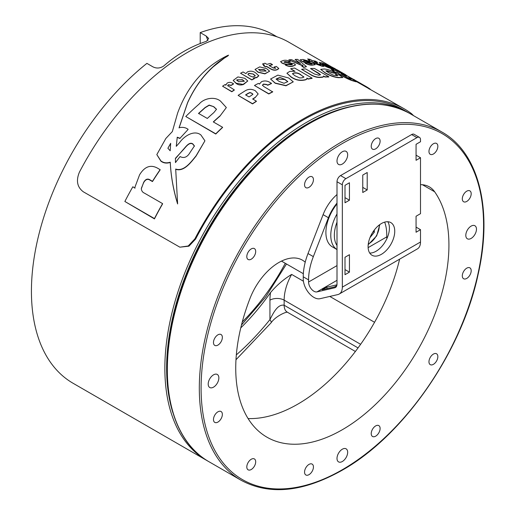 <?xml version="1.0" encoding="UTF-8"?>
<svg xmlns="http://www.w3.org/2000/svg" width="515" height="515" viewBox="0 0 515 515"><rect width="100%" height="100%" fill="white"/><g stroke="black" fill="none" stroke-linecap="round" stroke-linejoin="round"><path stroke-width="0.77" d="M305.215 262.212A47.11 27.198 120 0 0 302.421 260.159A47.11 27.198 120 0 0 278.866 262.495A47.11 27.198 120 0 0 250.02 298.385A150.747 87.035 120 0 0 266.957 437.184A150.747 87.035 120 0 0 407.223 366.815A150.747 87.035 120 0 0 434.647 191.786A47.11 27.198 120 0 0 429.356 186.881A47.11 27.198 120 0 0 420.504 184.673M308.994 187.344A6.283 3.624 120 0 0 313.101 181.808A6.283 3.624 120 0 0 312.135 176.774A6.283 3.624 120 0 0 308.994 177.083A6.283 3.624 120 0 0 304.893 182.619A6.283 3.624 120 0 0 305.852 187.653A6.283 3.624 120 0 0 308.994 187.344M251.256 259.174A6.283 3.624 120 0 0 255.356 253.638A6.283 3.624 120 0 0 254.397 248.603A6.283 3.624 120 0 0 251.256 248.912A6.283 3.624 120 0 0 247.149 254.449A6.283 3.624 120 0 0 248.114 259.483A6.283 3.624 120 0 0 251.256 259.174M217.916 345.095A6.283 3.624 120 0 0 222.023 339.559A6.283 3.624 120 0 0 221.057 334.525A6.283 3.624 120 0 0 217.916 334.834A6.283 3.624 120 0 0 213.815 340.37A6.283 3.624 120 0 0 214.774 345.404A6.283 3.624 120 0 0 217.916 345.095M217.916 422.081A6.283 3.624 120 0 0 222.023 416.545A6.283 3.624 120 0 0 221.057 411.511A6.283 3.624 120 0 0 217.916 411.826A6.283 3.624 120 0 0 213.815 417.362A6.283 3.624 120 0 0 214.774 422.39A6.283 3.624 120 0 0 217.916 422.081M251.256 469.506A6.283 3.624 120 0 0 255.356 463.976A6.283 3.624 120 0 0 254.397 458.942A6.283 3.624 120 0 0 251.256 459.251A6.283 3.624 120 0 0 247.149 464.788A6.283 3.624 120 0 0 248.114 469.822A6.283 3.624 120 0 0 251.256 469.506M308.994 474.669A6.283 3.624 120 0 0 313.101 469.133A6.283 3.624 120 0 0 312.135 464.099A6.283 3.624 120 0 0 308.994 464.408A6.283 3.624 120 0 0 304.893 469.944A6.283 3.624 120 0 0 305.852 474.978A6.283 3.624 120 0 0 308.994 474.669M375.667 436.173A6.283 3.624 120 0 0 379.774 430.637A6.283 3.624 120 0 0 378.808 425.602A6.283 3.624 120 0 0 375.667 425.918A6.283 3.624 120 0 0 371.566 431.448A6.283 3.624 120 0 0 372.532 436.482A6.283 3.624 120 0 0 375.667 436.173M433.411 364.343A6.283 3.624 120 0 0 437.512 358.807A6.283 3.624 120 0 0 436.553 353.773A6.283 3.624 120 0 0 433.411 354.082A6.283 3.624 120 0 0 429.304 359.618A6.283 3.624 120 0 0 430.27 364.652A6.283 3.624 120 0 0 433.411 364.343M466.745 278.422A6.283 3.624 120 0 0 470.852 272.886A6.283 3.624 120 0 0 469.886 267.851A6.283 3.624 120 0 0 466.745 268.167A6.283 3.624 120 0 0 462.644 273.697A6.283 3.624 120 0 0 463.609 278.731A6.283 3.624 120 0 0 466.745 278.422M466.745 201.436A6.283 3.624 120 0 0 470.852 195.9A6.283 3.624 120 0 0 469.886 190.865A6.283 3.624 120 0 0 466.745 191.174A6.283 3.624 120 0 0 462.644 196.711A6.283 3.624 120 0 0 463.609 201.745A6.283 3.624 120 0 0 466.745 201.436M433.411 154.004A6.283 3.624 120 0 0 437.512 148.468A6.283 3.624 120 0 0 436.553 143.44A6.283 3.624 120 0 0 433.411 143.749A6.283 3.624 120 0 0 429.304 149.286A6.283 3.624 120 0 0 430.27 154.32A6.283 3.624 120 0 0 433.411 154.004M471.135 238.419A7.538 4.352 120 0 0 476.06 231.776A7.538 4.352 120 0 0 474.907 225.737A7.538 4.352 120 0 0 471.135 226.111A7.538 4.352 120 0 0 466.21 232.754A7.538 4.352 120 0 0 467.369 238.793A7.538 4.352 120 0 0 471.135 238.419M213.532 387.145A7.538 4.352 120 0 0 218.45 380.508A7.538 4.352 120 0 0 217.298 374.463A7.538 4.352 120 0 0 213.532 374.836A7.538 4.352 120 0 0 208.607 381.48A7.538 4.352 120 0 0 209.76 387.518A7.538 4.352 120 0 0 213.532 387.145M342.333 461.511A7.538 4.352 120 0 0 347.258 454.874A7.538 4.352 120 0 0 346.099 448.829A7.538 4.352 120 0 0 342.333 449.202A7.538 4.352 120 0 0 337.409 455.846A7.538 4.352 120 0 0 338.561 461.884A7.538 4.352 120 0 0 342.333 461.511M342.333 164.053A7.538 4.352 120 0 0 347.258 157.41A7.538 4.352 120 0 0 346.099 151.371A7.538 4.352 120 0 0 342.333 151.745A7.538 4.352 120 0 0 337.409 158.388A7.538 4.352 120 0 0 338.561 164.427A7.538 4.352 120 0 0 342.333 164.053M375.667 148.848A6.283 3.624 120 0 0 379.774 143.312A6.283 3.624 120 0 0 378.808 138.278A6.283 3.624 120 0 0 375.667 138.593A6.283 3.624 120 0 0 371.566 144.129A6.283 3.624 120 0 0 372.532 149.157A6.283 3.624 120 0 0 375.667 148.848M248.095 418.566A150.747 87.035 120 0 0 399.614 259.161M281.486 261.099L303.348 273.716M349.357 106.882A199.743 115.321 120 0 0 166.628 368.277A199.743 115.321 120 0 0 172.86 412.592M207.725 460.989A200.998 116.049 -60 0 1 206.476 460.288A200.998 116.049 -60 0 1 164.851 368.277A200.998 116.049 -60 0 1 252.588 165.997A200.998 116.049 -60 0 1 407.474 112.148A200.998 116.049 -60 0 1 408.71 112.875M277.012 36.823L274.057 35.117A200.998 116.049 120 0 0 200.206 32.593L206.167 36.037L208.659 38.445L206.464 41.309C191.014 46.324 176.799 54.532 163.822 65.926C160.216 68.379 156.56 68.675 152.865 66.808L146.904 63.364A200.998 116.049 120 0 0 31.428 291.245A200.998 116.049 120 0 0 73.059 383.257L206.476 460.288M240.775 327.875A159.038 91.825 120 0 0 270.523 292.572C276.774 285.213 283.817 279.162 291.651 274.418L303.412 281.209M200.206 32.593L200.206 43.537M287.653 312.315C286.887 311.33 275.718 315.94 271.051 322.847L271.051 322.847A15.077 3.142 -141.3 0 0 269.937 319.59C273.253 313.133 277.643 303.953 284.151 305.247L358.041 347.908M337.003 222.152A28.892 16.68 120 0 0 337.003 245.449M337.003 203.901A31.409 18.134 -60 0 0 332.4 246.897L337.003 249.55A31.409 18.134 -60 0 1 337.003 213.957M387.789 221.74A18.843 10.879 -60 0 1 376.085 251.236A18.843 10.879 -60 0 1 369.719 253.045M381.415 223.542A18.843 10.879 -60 0 1 390.84 222.609A18.843 10.879 -60 0 1 393.73 237.711A18.843 10.879 -60 0 1 381.415 254.313A18.843 10.879 -60 0 1 371.997 255.247A18.843 10.879 -60 0 1 369.107 240.151A18.843 10.879 -60 0 1 381.415 223.542M303.245 276.806A50.251 29.014 -60 0 1 308.009 253.547L313.339 256.625A50.251 29.014 120 0 0 308.575 279.883L303.245 276.806L303.245 278.937A15.077 8.704 -120 0 0 308.987 293.164A15.077 8.704 -120 0 0 320.021 298.7L337.789 294.593A15.077 8.704 -120 0 0 339.211 294.039A15.077 8.704 -120 0 0 342.333 287.138L342.333 184.814L337.003 181.737A5.028 2.903 -60 0 1 340.557 175.583L411.62 134.557A5.028 2.903 -60 0 1 414.131 134.306L419.461 137.383A5.028 2.903 120 0 0 416.95 137.634L411.62 134.557M308.575 279.883L308.575 282.014A7.538 4.352 -120 0 0 311.446 289.127A7.538 4.352 -120 0 0 316.963 291.896L334.731 287.788A7.538 4.352 -120 0 0 335.439 287.512A7.538 4.352 -120 0 0 337.003 284.061L337.003 181.737M336.958 284.814L326.619 287.203L322.178 289.765L334.544 286.907L336.804 285.6M326.619 287.203L327.244 288.593M308.009 253.547L323.098 214.646A31.409 18.134 -60 0 1 337.003 194.548M313.339 256.625L328.428 217.723A31.409 18.134 -60 0 1 337.003 203.103M386.926 238.554A7.538 4.352 60 0 1 386.746 236.881L386.746 234.756A50.251 29.014 120 0 0 384.673 222.132M342.333 287.138L420.504 242.005A15.077 8.704 60 0 1 417.382 248.906L339.211 294.039M344.998 257.262L344.998 274.701L349.44 272.139L349.44 254.7L344.998 257.262M344.998 269.577L349.44 272.139M362.766 187.383L367.208 189.945L367.208 172.506L362.766 175.074L362.766 192.507L367.208 189.945M420.504 242.005L420.504 229.671L416.062 232.239L416.062 216.236L420.504 213.674L420.504 157.738L416.062 160.3L416.062 144.303L420.504 141.734L420.504 139.687A5.028 2.903 120 0 0 419.461 137.383M340.557 175.583L345.887 178.66L416.95 137.634M345.887 178.66A5.028 2.903 120 0 0 342.333 184.814M420.504 229.671L416.062 227.109M420.504 157.738L416.062 155.176M344.998 185.329L344.998 202.768L349.44 200.2L349.44 182.767L344.998 185.329M344.998 197.638L349.44 200.2M370.002 237.589L374.308 232.226L374.308 230.018M373.188 231.576L374.308 232.226M244.303 81.331L242.346 79.857L236.977 79.799M194.863 238.889L195.584 239.089L188.934 246.176L179.883 247.181L188.213 245.983L194.863 238.889A202.253 116.77 -60 0 1 303.245 118.92A202.253 116.77 -60 0 1 404.372 108.903A202.253 116.77 -60 0 1 411.627 113.744L413.603 115.682M195.584 239.089A200.998 116.049 -60 0 1 303.245 119.95A200.998 116.049 -60 0 1 403.747 109.991L407.474 112.148M354.693 80.417L353.065 79.561M352.151 79.072L347.213 75.872L360.204 83.115L347.213 75.872M404.372 108.903L355.814 81.222M356.18 81.821L353.567 81.061C350.992 80.372 347.78 78.982 343.936 76.889L337.222 73.008A202.253 116.77 120 0 0 335.503 72.583L332.355 70.516A202.504 116.918 -60 0 1 334.068 70.941L330.997 69.165A202.504 116.918 -60 0 1 334.924 70.304L338.001 72.081A202.504 116.918 -60 0 1 343.228 73.999L346.376 75.814A202.504 116.918 120 0 0 341.149 73.896L347.837 77.759L351.108 79.156L349.17 77.894A202.504 116.918 -60 0 1 352.376 79.168L356.18 81.55L353.567 80.803C350.992 80.115 347.78 78.724 343.936 76.632L337.222 72.757A202.504 116.918 120 0 0 335.503 72.332L332.355 70.516M333.289 70.742L330.997 69.165M346.376 75.814L346.376 76.085A202.253 116.77 120 0 0 342.211 74.514M350.548 79.027L348.842 77.778M337.409 75.789L335.471 74.353A202.504 116.918 -60 0 1 339.404 75.087L342.861 77.553L338.876 77.456C334.686 77.192 330.102 75.608 325.12 72.692L320.658 69.351L324.218 68.997C327.476 69.21 331.415 70.594 336.038 73.143L336.359 73.33A202.504 116.918 120 0 0 332.433 72.602L327.36 70.812L325.866 70.858L329.053 72.963L333.263 75.145L337.537 75.711L335.471 74.353M342.861 77.553L338.876 77.701C334.686 77.43 330.102 75.84 325.12 72.924L320.658 69.351M336.359 73.33L336.359 73.581A202.253 116.77 120 0 0 332.433 72.84L327.36 71.051L325.95 70.999M311.929 64.04L308.401 62.92C306.438 63.075 304.114 62.47 301.423 61.098L300.155 59.772L302.975 59.45L309.882 61.446A202.504 116.918 120 0 0 309.689 61.427L304.803 60.513C303.657 60.339 303.412 60.5 304.069 60.995L313.912 63.628L315.167 64.671L312.418 64.903C310.41 65.077 307.976 64.439 305.118 62.997L304.925 62.888A202.504 116.918 -60 0 1 307.429 62.939L310.577 63.847A202.504 116.918 -60 0 1 310.68 63.854L311.929 63.802L311.401 63.397L308.401 62.682C306.438 62.843 304.108 62.238 301.423 60.867L300.155 59.772M309.882 61.446L309.882 61.684A202.253 116.77 120 0 0 309.689 61.665L304.803 60.744C303.657 60.57 303.412 60.731 304.069 61.227M315.167 64.671L312.418 65.141C310.416 65.308 307.983 64.671 305.118 63.229L304.925 62.888M303.135 65.991L302.015 65.109A202.253 116.77 120 0 0 301.088 65.167L288.812 59.875A202.504 116.918 -60 0 1 291.413 59.643L300.554 63.583L295.108 59.437A202.504 116.918 -60 0 1 297.664 59.386L306.457 66.628L303.753 67.265L301.751 66.113L303.193 65.901L302.015 64.884A202.504 116.918 120 0 0 301.088 64.942L288.812 59.875M299.865 63.281L295.108 59.437M306.457 66.628L303.753 67.491L301.751 66.113M275.531 68.302L274.07 67.265L274.27 67.002A202.504 116.918 -60 0 1 276.33 66.422L278.77 68.456L277.083 69.551C275.094 70.317 273.021 70.085 270.871 68.849L266.506 66.332A202.504 116.918 120 0 0 265.392 66.699L263.397 65.547A202.504 116.918 -60 0 1 264.504 65.173L262.489 64.008A202.504 116.918 -60 0 1 265 63.216L267.015 64.375A202.504 116.918 -60 0 1 270.414 63.39L272.429 64.555A202.504 116.918 120 0 0 269.036 65.54L273.381 68.051L275.531 68.089L274.07 67.053M278.77 68.669L277.083 69.763C275.094 70.529 273.021 70.291 270.871 69.062L266.506 66.538A202.253 116.77 120 0 0 265.392 66.911L263.397 65.547M264.272 65.251L262.489 64.008M272.429 64.555L272.429 64.768A202.253 116.77 120 0 0 269.274 65.682M293.26 81.859L285.96 85.793L275.177 83.25L270.587 79.014L277.875 75.126L288.69 77.984L293.26 81.859L285.96 85.58L275.177 83.044L270.587 79.014M258.788 75.596L256.979 77.302L253.406 77.984L254.333 78.673A202.253 116.77 120 0 0 251.809 79.934L240.55 73.227A202.504 116.918 -60 0 1 243.061 71.971L245.887 73.606L247.528 71.849C250.367 70.722 253.045 71.038 255.575 72.795L258.788 75.808L256.979 77.508L254.049 78.248M262.431 85.381L263.526 84.267L266.738 84.692L267.761 85.284A202.253 116.77 120 0 1 271.476 83.552L271.476 83.346A202.504 116.918 120 0 0 267.761 85.078L266.738 84.486L263.526 84.061L262.431 85.175L263.938 86.617L272.712 91.895A202.253 116.77 120 0 0 268.785 93.962L254.455 85.484A202.504 116.918 -60 0 1 258.324 83.449L259.354 83.803M269.635 71.199L264.922 73.883L257.983 72.235L255.022 69.435L259.715 66.892L266.686 68.669L269.635 71.199L264.922 73.677L257.983 72.029L255.022 69.435M312.116 78.145L312.116 78.364A202.253 116.77 120 0 0 308.163 79.104L306.927 78.325C307.075 79.207 306.232 79.793 304.41 80.07C299.736 80.977 295.301 79.986 291.117 77.089L286.919 73.233L289.758 71.392L295.056 71.308L290.66 68.765A202.504 116.918 -60 0 1 294.593 68.032L312.116 78.145A202.504 116.918 120 0 0 308.163 78.892L306.927 78.106L307.101 78.692M294.419 71.154L290.66 68.765M292.34 64.729L291.812 64.278L288.812 63.989C286.733 64.633 284.409 64.298 281.834 62.997L280.566 61.562L283.385 60.493C285.291 59.959 287.531 60.3 290.1 61.517L290.293 61.633A202.504 116.918 120 0 0 290.1 61.652L287.776 61.948L285.213 61.555L283.977 61.955L284.48 62.399L287.66 62.495L294.322 63.744L295.578 64.935L292.829 65.952C290.73 66.622 288.297 66.274 285.529 64.916L285.336 64.8A202.504 116.918 -60 0 1 287.84 64.343L290.988 64.89A202.504 116.918 -60 0 1 291.091 64.877L292.34 64.51L291.812 64.06L288.812 63.77C286.733 64.414 284.409 64.085 281.834 62.779L280.566 61.562M290.293 61.633L290.293 61.852A202.253 116.77 120 0 0 290.1 61.871L284.196 61.987M295.578 64.935L292.829 66.171C290.73 66.841 288.297 66.493 285.529 65.128L285.336 64.8M320.485 74.829L310.539 68.54A202.504 116.918 -60 0 1 314.472 68.469L328.795 76.741A202.504 116.918 120 0 0 324.971 76.806L323.549 75.988L323.723 76.529M328.795 76.741L328.795 76.973A202.253 116.77 120 0 0 324.971 77.031L323.549 76.214C323.69 76.947 322.841 77.334 321.012 77.366C318.264 77.746 315.206 77.102 311.852 75.428L301.616 69.3A202.504 116.918 -60 0 1 305.55 68.862L314.504 74.031L318.869 75.248L320.51 74.727L318.759 73.285L310.539 68.54M320.645 65.141L319.384 64.008A202.504 116.918 -60 0 1 321.444 64.439L323.884 66.113L322.19 66.042L315.985 63.815L311.62 61.291A202.504 116.918 120 0 0 310.506 61.15L308.504 59.991A202.504 116.918 -60 0 1 309.618 60.139L307.603 58.974A202.504 116.918 -60 0 1 310.114 59.36L312.129 60.525A202.504 116.918 -60 0 1 315.528 61.182L317.543 62.347A202.504 116.918 120 0 0 314.15 61.691L318.495 64.201L320.645 64.89L319.184 63.969M323.884 66.364L322.19 66.287L315.985 64.053L311.62 61.536A202.253 116.77 120 0 0 310.506 61.388L308.504 59.991M309.077 60.068L307.603 58.974M317.543 62.347L317.543 62.598A202.253 116.77 120 0 0 314.755 62.038M329.555 66.969A202.253 116.77 120 0 0 326.072 65.823M331.229 67.497L331.229 67.33A202.504 116.918 120 0 0 325.145 65.296L329.046 67.053A202.504 116.918 -60 0 1 329.091 67.072L330.34 67.407L329.555 66.899A202.504 116.918 -60 0 1 332.066 67.813L333.862 69.255M332.259 68.192C334.396 69.493 333.997 69.583 331.048 68.469C328.551 67.832 325.557 66.525 322.068 64.555L319.21 62.598L321.598 62.753C324.257 63.57 327.405 65.057 331.036 67.22L331.229 67.33M337.319 70.137L334.666 68.456C333.295 67.748 333.392 67.858 334.956 68.772L340.145 72.042A202.253 116.77 120 0 0 337.634 70.896L328.39 65.289A202.504 116.918 -60 0 1 330.836 66.396L331.641 67.117M347.213 75.905L344.638 74.418A202.253 116.77 120 0 0 343.299 73.664L340.145 71.843M179.883 247.181L83.391 191.844C77.218 187.26 75.885 180.72 79.387 172.216A202.253 116.77 -60 0 1 187.769 52.253A202.253 116.77 -60 0 1 288.896 42.236L330.36 66.171M227.495 55.775C229.845 54.957 224.958 57.616 224.012 58.369L213.133 66.892C202.588 76.548 194.071 88.529 187.589 102.839L179.072 127.952M247.786 80.971L243.531 84.447C240.73 85.4 238.265 85.059 236.134 83.404L233.173 80.449L237.891 76.928L244.837 78.286L247.786 80.971L243.074 84.428L236.134 83.198L233.173 80.449M179.993 138.258L188.078 129.477L179.993 138.258L177.244 137.209L176.259 146.344L179.555 142.649C184.216 135.889 194.342 129.664 200.901 134.969L204.925 140.827L196.061 155.852C191.084 161.91 183.984 171.868 175.692 169.042L177.611 203.67C173.426 190.035 170.974 176.207 170.253 162.199C166.641 163.345 163.519 162.914 160.905 160.899L156.824 154.597L165.875 138.432L172.351 131.563L177.611 113.113C187.479 86.16 204.107 66.976 227.495 55.569L228.583 55.182M154.455 218.572L154.455 218.888A202.253 116.77 120 0 1 162.579 203.901L162.579 203.612A202.504 116.918 120 0 0 154.455 218.572L124.862 201.481A202.504 116.918 -60 0 1 132.851 186.758L135.014 188.187L134.949 187.132L139.578 174.823C144.515 166.693 150.393 164.414 157.217 167.98L160.126 169.66A202.504 116.918 120 0 0 152.459 181.299L150.361 180.083C147.766 178.242 145.526 179.02 143.634 182.419L141.322 188.786C141.567 190.936 142.61 192.385 144.438 193.138L162.579 203.612M154.455 218.888L124.862 201.481M152.459 181.299L152.459 181.57A202.253 116.77 120 0 1 160.126 169.918L160.126 169.66M219.86 116.017A202.504 116.918 120 0 0 213.294 121.913L222.589 127.276A202.504 116.918 120 0 0 215.772 133.816L185.761 116.493A202.504 116.918 -60 0 1 199.144 104.049C204.217 97.947 215.09 96.35 220.568 101.191L226.343 107.545L219.86 116.223A202.253 116.77 120 0 0 213.435 121.997M215.772 133.816L215.772 134.035A202.253 116.77 120 0 1 222.589 127.495L222.589 127.276M215.772 134.035L185.761 116.493M255.086 97.457A202.504 116.918 120 0 0 252.653 98.996L256.406 101.159A202.504 116.918 120 0 0 252.537 103.702L238.123 95.384A202.504 116.918 -60 0 1 244.419 91.303C247.902 88.889 251.539 88.709 255.331 90.756L258.163 93.942L255.086 97.663A202.253 116.77 120 0 0 252.82 99.092M252.537 103.702L252.537 103.908A202.253 116.77 120 0 1 256.406 101.365L256.406 101.159M252.537 103.908L238.123 95.384M272.712 91.689A202.504 116.918 120 0 0 268.785 93.756L254.455 85.484M231.802 91.548L231.802 91.754A202.253 116.77 120 0 1 234.312 90.086L234.312 89.887A202.504 116.918 120 0 0 231.802 91.548L222.564 86.211A202.504 116.918 -60 0 1 225.029 84.576L225.821 85.194L225.731 84.705L225.75 85.136M231.802 91.754L222.564 86.211M231.132 85.258L231.132 85.464A202.253 116.77 120 0 1 233.514 83.977L233.514 83.771A202.504 116.918 120 0 0 231.132 85.258L228.377 84.737L227.662 85.619L234.312 89.887M254.333 78.467A202.504 116.918 120 0 0 251.809 79.728L240.55 73.227M340.145 71.765A202.504 116.918 120 0 0 337.634 70.626L328.39 65.289M345.81 75.093L345.81 74.817A202.504 116.918 120 0 0 344.767 74.199A202.504 116.918 120 0 0 343.299 73.381L337.319 69.924M358.659 82.265L365.759 86.32L354.693 80.308A202.504 116.918 -60 0 1 358.659 82.265M258.163 93.942L255.086 97.663M179.993 138.484L177.244 137.434L176.323 145.809M204.925 140.827L196.061 156.084C191.084 162.148 183.984 172.119 175.692 169.293M177.611 203.67L177.611 203.946C173.426 190.299 170.974 176.465 170.253 162.444C166.641 163.596 163.519 163.165 160.905 161.15L156.824 154.597M231.132 85.464L228.377 84.943L227.662 85.825M226.343 107.545L219.86 116.223M152.459 181.57L150.361 180.359C147.766 178.518 145.526 179.297 143.634 182.696L141.374 188.226M227.495 55.569C229.845 54.751 224.958 57.41 224.012 58.163L218.534 62.077C205.575 72.319 195.256 85.831 187.589 102.627L179.072 127.726C182.31 126.999 185.097 127.385 187.434 128.885L188.078 129.252M259.393 84.119L261.53 81.692C264.491 80.501 267.33 80.784 270.06 82.529L271.476 83.346M225.821 85.194L227.115 83.115C229.027 82.072 230.862 82.117 232.613 83.256L233.514 83.771M306.927 78.106C307.075 78.995 306.232 79.574 304.41 79.857C299.736 80.765 295.301 79.774 291.117 76.877L286.919 73.233M275.074 68.398L275.531 68.089M323.549 75.988C323.69 76.722 322.841 77.108 321.012 77.141C318.264 77.527 315.206 76.883 311.852 75.209L301.616 69.3M303.567 60.596L304.069 60.995M320.188 64.89L320.645 64.89M332.259 67.922C334.396 69.229 333.997 69.319 331.048 68.212C328.544 67.574 325.557 66.274 322.068 64.304L319.21 62.341M334.666 68.604L334.666 68.456C333.295 67.748 333.392 67.858 334.956 68.772M331.718 66.905L344.767 74.199M347.316 75.885L345.81 75.016M361.163 83.688L360.204 83.147M354.558 79.883L353.824 79.426M368.849 88.812C371.521 90.054 370.742 89.372 366.506 86.758L365.759 86.32M326.986 65.418L323.6 63.912C322.21 63.422 322.145 63.551 323.414 64.298A202.504 116.918 -60 0 1 326.986 65.418M325.808 65.025L323.6 63.912C322.21 63.422 322.145 63.551 323.414 64.298M323.6 64.169C322.21 63.68 322.145 63.802 323.414 64.549M300.908 74.727L300.554 74.521C298.378 73.014 296.144 72.499 293.859 72.976L292.417 73.722L295.043 75.802L299.73 77.958L302.234 77.81L303.908 76.954L300.554 74.739C298.378 73.233 296.144 72.718 293.859 73.194L292.533 73.69M279.136 81.428L284.061 83.288L287.821 81.621L284.782 79.31L279.845 77.372L276.034 79.046L279.136 81.428M260.506 71.006L266.165 71.096L264.195 69.583L258.491 69.454L260.506 71.006M253.213 74.012L248.906 73.297L247.824 74.244L249.434 75.654L252.434 76.928L254.352 76.439L255.247 75.634L253.213 74.012L248.906 73.503L247.895 74.205M238.657 81.731L244.316 81.228L242.346 79.651L236.643 80.108L238.657 81.731M251.751 93.221L249.942 92.488L248.018 93.376A202.504 116.918 120 0 0 245.584 94.915L249.054 96.917A202.504 116.918 120 0 1 251.481 95.384L252.923 94.174L251.751 93.221L249.942 92.694L248.018 93.582A202.253 116.77 120 0 0 245.752 95.011M213.751 106.669L209.161 105.079L205.131 107.5L198.552 113.403L207.313 118.456A202.504 116.918 -60 0 1 213.867 112.573L216.519 109.251L213.751 106.669L209.161 105.292L205.131 107.712L198.552 113.615M194.432 146.17L192.784 144.091C189.256 141.677 185.651 147.277 183.263 149.775L175.415 158.317L175.467 162.592A202.504 116.918 -60 0 1 180.102 156.554L180.746 156.895C184.428 158.388 187.544 156.895 190.099 152.408L194.432 145.938L192.784 143.865C189.256 141.445 185.651 147.039 183.263 149.543L175.415 158.665M170.195 150.779L170.677 143.292L167.896 148.256L170.195 150.779M170.652 143.556L167.916 148.172M303.908 77.166L300.908 74.939M287.801 81.724L284.782 79.522L276.104 79.02M266.146 71.192L264.195 69.795L258.582 69.454M255.247 75.84L253.213 74.218M252.904 94.277L251.751 93.427M216.512 109.36L213.751 106.875M285.278 263.287A150.747 87.035 -60 0 1 242.262 321.991M342.333 469.719A199.743 115.321 -60 0 1 201.095 388.175A199.743 115.321 -60 0 1 342.333 143.537A199.743 115.321 -60 0 1 483.572 225.087A199.743 115.321 -60 0 1 342.333 469.719M441.941 132.046C478.808 152.582 493.029 209.38 478.152 274.27C461.73 351.964 403.451 435.948 342.069 470.292C303.007 492.237 269.3 495.533 240.943 480.186A200.998 116.049 -60 0 1 210.133 319.12A200.998 116.049 -60 0 1 341.445 141.998A200.998 116.049 -60 0 1 441.941 132.046L409.966 113.583A200.998 116.049 -60 0 0 309.464 123.536A200.998 116.049 -60 0 0 178.158 300.657A200.998 116.049 -60 0 0 208.968 461.723C172.383 441.336 158.073 385.246 172.441 320.942C188.477 242.893 247.052 158.034 308.839 123.478C347.902 101.532 381.609 98.236 409.966 113.583M422.455 184.75L434.647 191.786M329.8 296.44L374.56 322.281M236.327 354.893A185.921 107.345 120 0 0 269.937 319.59L269.937 300.155A47.734 27.559 -60 0 1 270.523 292.572M291.651 274.418A37.685 21.759 120 0 0 284.151 300.155L284.151 305.247A15.077 8.704 -60 0 0 287.273 312.148L355.389 351.475M269.937 300.155A10.049 5.8 180 0 1 284.151 300.155L360.629 344.31M207.931 40.588L206.167 36.037M316.963 291.896L337.003 280.327M334.731 287.788L336.038 287.029M323.098 214.646L328.428 217.723M308.575 282.014L337.003 265.598M368.122 247.631L386.746 236.881M368.27 244.033A14.575 8.414 120 0 0 368.985 243.647A14.575 8.414 120 0 0 379.259 224.991M411.228 114.311L411.627 113.744M241.471 325.036L265.901 296.64L286.482 263.983M240.943 480.186L208.968 461.723M271.051 322.847L235.979 359.747M368.193 244.689L376.69 235.87L379.793 224.598"/></g></svg>
